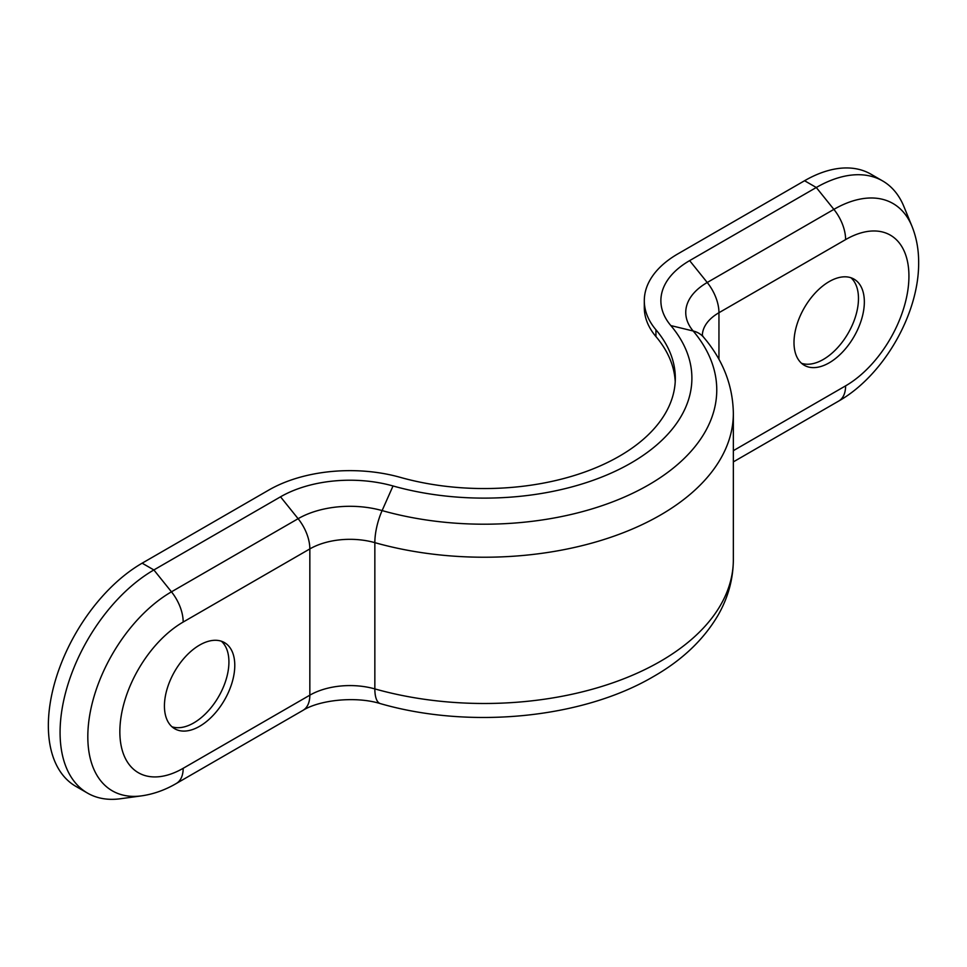 <?xml version="1.0" encoding="UTF-8"?>
<svg xmlns="http://www.w3.org/2000/svg" width="967" height="967" viewBox="0 0 967 967"><rect width="100%" height="100%" fill="white"/><g stroke="black" fill="none" stroke-linecap="round" stroke-linejoin="round"><path stroke-width="1.45" d="M829.178 362.83A49.74 28.72 120 0 0 861.67 318.989A49.74 28.72 120 0 0 854.042 279.137A49.74 28.72 120 0 0 829.178 281.602A49.74 28.72 120 0 0 796.675 325.432A49.74 28.72 120 0 0 804.302 365.296A49.74 28.72 120 0 0 829.178 362.83M801.546 363.302A49.74 28.72 120 0 0 823.316 359.446A49.74 28.72 120 0 0 854.949 318.288A49.74 28.72 120 0 0 850.936 277.747M199.613 645.074A49.74 28.72 -60 0 1 224.477 642.608A49.74 28.72 -60 0 1 232.104 682.472A49.74 28.72 -60 0 1 199.613 726.302A49.74 28.72 -60 0 1 174.737 728.767A49.74 28.72 -60 0 1 167.11 688.903A49.74 28.72 -60 0 1 199.613 645.074M221.383 641.218A49.74 28.72 -60 0 1 225.396 681.759A49.74 28.72 -60 0 1 193.751 722.917A49.74 28.72 -60 0 1 171.981 726.773M689.64 260.619L707.228 282.497L833.88 209.38L816.293 187.501L804.568 180.732L677.915 253.85A114.759 66.264 0 0 0 644.3 300.701A114.759 66.264 0 0 0 655.928 329.771A191.152 110.359 180 0 1 675.317 378.194A191.152 110.359 180 0 1 400.302 477.36A114.759 66.264 180 0 0 268.802 490.051L142.149 563.181L153.874 569.95L280.527 496.82A98.187 56.69 180 0 1 393.025 485.966A207.736 119.932 0 0 0 631.052 463A207.736 119.932 0 0 0 670.832 325.577A98.187 56.69 180 0 1 689.64 260.619L816.293 187.501A132.648 76.586 -60 0 1 882.617 180.926A132.648 76.586 -60 0 1 903.915 206.575L912.014 226.387A118.288 68.294 -60 0 0 833.88 209.38A33.156 19.147 60 0 1 845.605 239.598L718.952 312.716A56.727 32.757 0 0 0 702.332 335.404M644.3 300.701L644.3 307.47A114.759 66.264 0 0 0 655.928 336.54A191.152 110.359 180 0 1 675.22 381.578M87.55 793.121A132.648 76.586 -60 0 1 60.075 732.406A132.648 76.586 -60 0 1 153.874 569.95L171.461 591.828L298.114 518.699A73.311 42.33 180 0 1 382.11 510.588A33.156 11.882 -74.3 0 0 374.845 542.644L374.845 688.903A249.184 143.865 0 0 0 660.364 661.355A249.184 143.865 0 0 0 733.349 559.627L733.349 413.368A249.184 143.865 180 0 1 660.364 515.097A249.184 143.865 180 0 1 374.845 542.644A56.727 32.757 0 0 0 309.839 548.918L183.174 622.047A33.156 19.147 -120 0 0 171.461 591.828A118.288 68.294 -60 0 0 87.816 736.697A118.288 68.294 -60 0 0 141.617 795.853L120.404 798.754A132.648 76.586 -60 0 1 87.55 793.121L75.825 786.352A132.648 76.586 -60 0 1 48.35 725.637A132.648 76.586 -60 0 1 142.149 563.181M804.568 180.732A132.648 76.586 -60 0 1 870.892 174.157L882.617 180.926M655.928 329.771L655.928 336.54M718.952 359.349L718.952 312.716A33.156 19.147 60 0 0 707.228 282.497A73.311 42.33 180 0 0 693.182 331.004A33.156 24.332 -40.2 0 1 703.601 337.241L702.247 335.198M733.349 450.67L845.605 385.857A89.568 51.71 120 0 0 908.932 276.163A89.568 51.71 120 0 0 845.605 239.598M393.025 485.966L382.11 510.588A232.6 134.292 0 0 0 648.639 484.878A232.6 134.292 0 0 0 693.182 331.004L670.832 325.577M912.014 226.387C916.498 237.616 918.71 249.704 918.65 262.625C919.049 314.021 883.451 375.692 838.74 401.039A33.156 19.147 -120 0 0 845.605 385.857M280.527 496.82L298.114 518.699A33.156 19.147 -120 0 1 309.839 548.918L309.839 695.176A56.727 32.757 180 0 1 374.845 688.903A33.156 11.882 105.7 0 0 380.394 703.625C469.346 729.287 581.771 718.735 653.487 676.537C682.049 660.207 703.553 639.791 718.01 615.302C728.091 597.775 733.204 579.221 733.349 559.627M183.174 622.047A89.568 51.71 120 0 0 119.848 731.741A89.568 51.71 120 0 0 183.174 768.306L309.839 695.176A33.156 19.147 60 0 1 302.973 710.358L176.308 783.488A33.156 19.147 60 0 0 183.174 768.306M733.349 413.368C732.865 385.337 722.953 359.966 703.601 337.241M838.74 401.039L733.349 461.888M141.617 795.853C153.584 794.125 165.152 790.003 176.308 783.488M302.973 710.358C319.231 700.06 355.675 695.914 380.394 703.625"/></g></svg>
